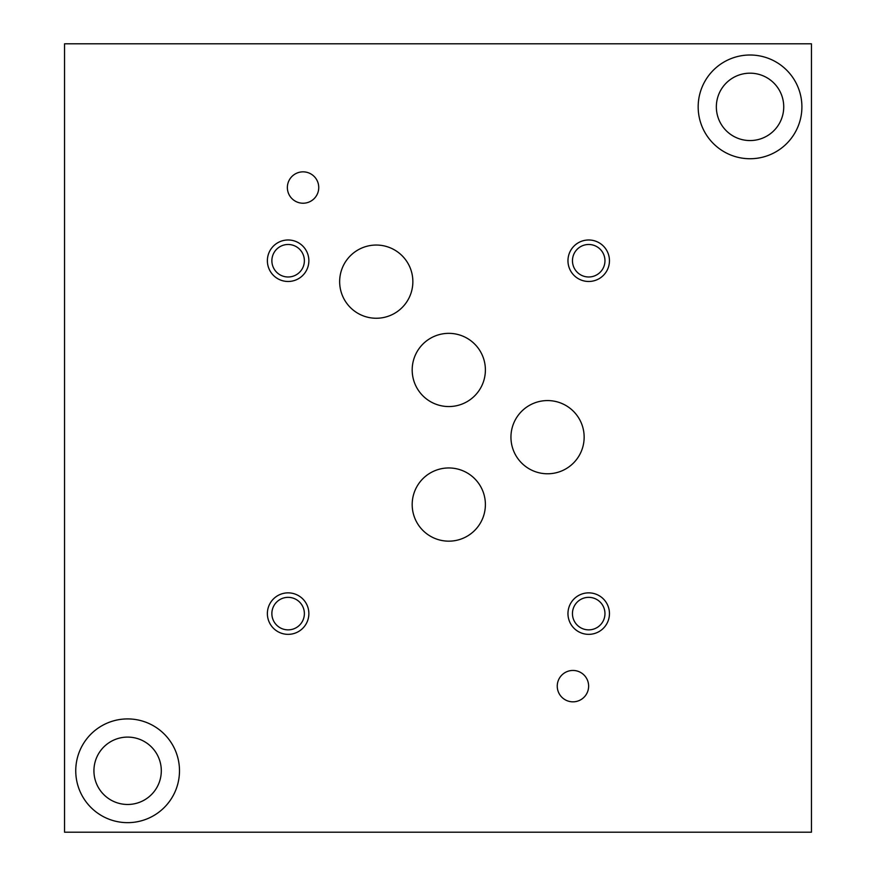 <?xml version="1.0" encoding="UTF-8"?>
<svg xmlns="http://www.w3.org/2000/svg" width="876" height="876" viewBox="0 0 876 876"><rect width="100%" height="100%" fill="white"/><g stroke="black" fill="none" stroke-linecap="round" stroke-linejoin="round"><path stroke-width="1.31" d="M716.349 106.872A33.693 33.693 0 0 1 766.883 77.69A33.693 33.693 0 0 1 766.883 136.054A33.693 33.693 0 0 1 716.349 106.872M698.172 106.872A51.87 51.87 0 0 1 775.972 61.955A51.87 51.87 0 0 1 775.972 151.789A51.87 51.87 0 0 1 698.172 106.872M93.929 770.792A33.693 33.693 0 0 1 144.463 741.611A33.693 33.693 0 0 1 144.463 799.963A33.693 33.693 0 0 1 93.929 770.792M75.752 770.792A51.87 51.87 0 0 1 153.552 725.865A51.87 51.87 0 0 1 153.552 815.709A51.87 51.87 0 0 1 75.752 770.792M308.867 260.73A20.75 20.75 0 0 0 277.747 242.761A20.75 20.75 0 0 0 277.747 278.699A20.75 20.75 0 0 0 308.867 260.73M304.377 260.73A16.261 16.261 0 0 0 279.991 246.66A16.261 16.261 0 0 0 279.991 274.812A16.261 16.261 0 0 0 304.377 260.73M308.867 613.605A20.75 20.75 0 0 0 277.747 595.636A20.75 20.75 0 0 0 277.747 631.574A20.75 20.75 0 0 0 308.867 613.605M304.377 613.605A16.261 16.261 0 0 0 279.991 599.523A16.261 16.261 0 0 0 279.991 627.687A16.261 16.261 0 0 0 304.377 613.605M609.455 613.605A20.75 20.75 0 0 0 578.335 595.636A20.75 20.75 0 0 0 578.335 631.574A20.75 20.75 0 0 0 609.455 613.605M604.966 613.605A16.261 16.261 0 0 0 580.58 599.523A16.261 16.261 0 0 0 580.58 627.687A16.261 16.261 0 0 0 604.966 613.605M609.455 260.73A20.75 20.75 0 0 0 578.335 242.761A20.75 20.75 0 0 0 578.335 278.699A20.75 20.75 0 0 0 609.455 260.73M604.966 260.73A16.261 16.261 0 0 0 580.58 246.66A16.261 16.261 0 0 0 580.58 274.812A16.261 16.261 0 0 0 604.966 260.73M318.744 187.541A15.68 15.68 0 0 0 295.212 173.952A15.68 15.68 0 0 0 295.212 201.119A15.68 15.68 0 0 0 318.744 187.541M588.628 686.138A15.68 15.68 0 0 0 565.097 672.56A15.68 15.68 0 0 0 565.097 699.727A15.68 15.68 0 0 0 588.628 686.138M485.392 504.554A36.595 36.595 0 0 0 430.488 472.865A36.595 36.595 0 0 0 430.488 536.254A36.595 36.595 0 0 0 485.392 504.554M485.392 369.946A36.595 36.595 0 0 0 430.488 338.256A36.595 36.595 0 0 0 430.488 401.646A36.595 36.595 0 0 0 485.392 369.946M412.859 281.645A36.595 36.595 0 0 0 357.955 249.956A36.595 36.595 0 0 0 357.955 313.345A36.595 36.595 0 0 0 412.859 281.645M584.15 437.168A36.595 36.595 0 0 0 529.246 405.478A36.595 36.595 0 0 0 529.246 468.868A36.595 36.595 0 0 0 584.15 437.168M811.45 43.8L811.45 832.2L64.55 832.2L64.55 43.8L811.45 43.8"/></g></svg>
